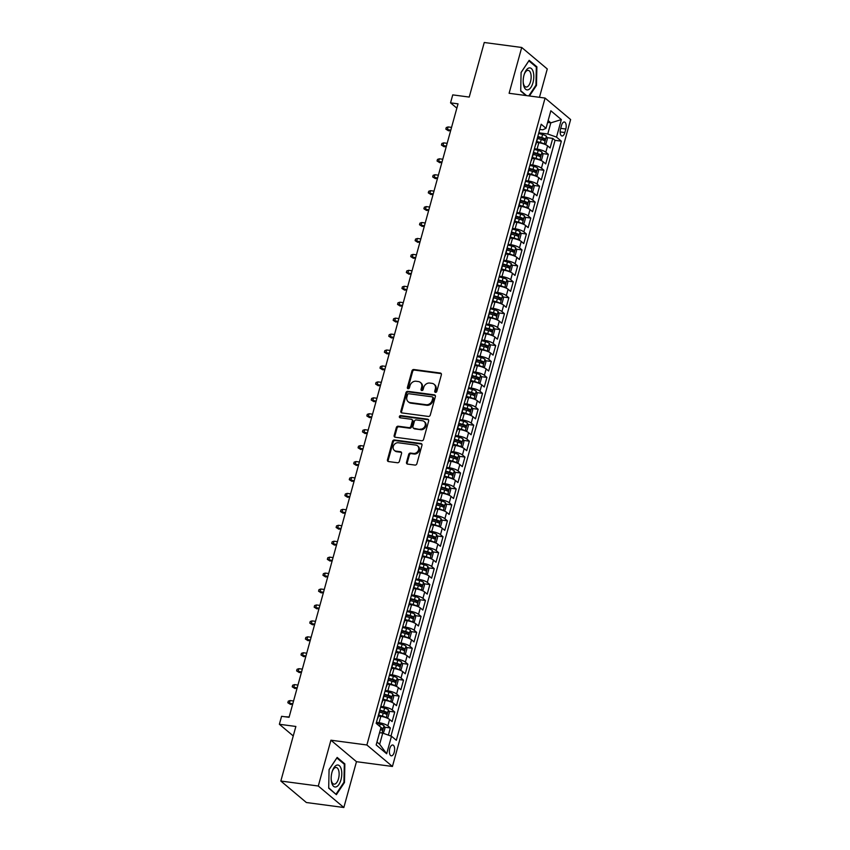 <?xml version="1.0" encoding="UTF-8"?>
<svg xmlns="http://www.w3.org/2000/svg" width="850" height="850" viewBox="0 0 850 850"><rect width="100%" height="100%" fill="white"/><g stroke="black" fill="none" stroke-linecap="round" stroke-linejoin="round"><path stroke-width="1.27" d="M435.466 392.371A1.169 0.999 -49.9 0 0 436.794 391.414L441.373 374.797A1.679 1.424 -49.9 0 0 440.332 373.033L413.854 369.516A1.679 1.424 -49.9 0 0 411.953 370.887L407.373 387.504A1.169 0.999 -49.9 0 0 409.434 387.781L410.029 385.634A5.366 4.558 -49.9 0 1 416.118 381.246L418.317 381.544A5.366 4.558 -49.9 0 1 420.389 382.447A5.366 4.558 -49.9 0 1 421.653 387.175L421.058 389.321A1.169 0.999 -49.9 0 0 423.119 389.598L423.704 387.451A5.366 4.558 -49.9 0 1 429.792 383.063L432.002 383.361A5.366 4.558 -49.9 0 1 434.074 384.264A5.366 4.558 -49.9 0 1 435.328 388.992L434.733 391.138A1.169 0.999 -49.9 0 0 435.466 392.371A1.169 0.999 -49.9 0 1 435.423 391.723L434.733 391.138M394.219 752.271A5.461 2.539 97.6 0 0 392.732 744.993A5.461 2.539 97.6 0 0 389.799 748.553A5.461 2.539 97.6 0 0 391.287 755.831A5.461 2.539 97.6 0 0 394.219 752.271M406.513 462.336A1.679 1.424 -49.9 0 0 407.554 464.089L414.981 465.078A1.679 1.424 -49.9 0 0 416.882 463.707L421.972 445.251A1.679 1.424 -49.9 0 0 420.931 443.498L394.442 439.981A1.679 1.424 -49.9 0 0 392.541 441.352L387.462 459.808A1.679 1.424 -49.9 0 0 388.503 461.561L397.471 462.751A1.679 1.424 -49.9 0 0 399.373 461.391L401.551 453.486A1.679 1.424 -49.9 0 0 400.509 451.733L396.058 451.138A4.484 3.804 -49.9 0 1 394.326 450.383A4.484 3.804 -49.9 0 1 393.688 445.421A4.484 3.804 -49.9 0 1 398.363 442.765L415.799 445.081A4.484 3.804 -49.9 0 1 417.531 445.836A4.484 3.804 -49.9 0 1 418.179 450.797A4.484 3.804 -49.9 0 1 413.493 453.454L410.592 453.071A1.679 1.424 -49.9 0 0 408.691 454.431L406.513 462.336L407.203 462.91A1.679 1.424 -49.9 0 0 407.309 464.036M539.463 97.314L547.273 68.956L521.719 47.472L484.256 42.5L469.221 97.07L452.742 94.881L450.543 102.85L458.033 103.849L289.064 717.304L281.573 716.306L279.374 724.274L293.25 735.941M318.293 786.016L343.846 807.5L356.469 761.685L330.916 740.201L318.293 786.016L280.829 781.044L295.864 726.463L279.374 724.274M330.916 740.201L366.881 744.982L545.073 98.058L570.626 119.552L392.434 766.466L366.881 744.982M521.719 47.472L509.108 93.287L545.073 98.058M428.379 416.436A1.679 1.424 -49.9 0 0 430.281 415.066L435.37 396.61A1.679 1.424 -49.9 0 0 434.329 394.857L407.841 391.34A1.679 1.424 -49.9 0 0 405.939 392.711L400.86 411.166A1.679 1.424 -49.9 0 0 401.901 412.919L428.379 416.436M428.666 420.931L423.587 439.386A1.679 1.424 -49.9 0 1 421.685 440.757L395.197 437.24A1.679 1.424 -49.9 0 1 394.156 435.487L396.334 427.582A1.679 1.424 -49.9 0 1 398.236 426.211L408.978 427.646A1.679 1.424 -49.9 0 0 410.879 426.275L412.324 421.037A1.679 1.424 -49.9 0 0 411.283 419.273L400.106 417.786A1.169 0.999 -49.9 0 1 400.701 415.597L427.624 419.178A1.679 1.424 -49.9 0 1 428.666 420.931M343.846 807.5L306.382 802.528L280.829 781.044M388.376 735.122L390.352 727.961L384.498 727.186M376.422 722.372L379.068 722.723A6.832 1.721 15.4 0 1 387.834 725.836L389.587 719.461L392.105 721.586L394.74 712.024L388.886 711.248M380.811 706.435L383.456 706.786A6.832 1.721 15.4 0 1 392.222 709.909L393.975 703.534L396.493 705.649L399.128 696.086L393.274 695.311M385.209 690.497L387.855 690.848A6.832 1.721 15.4 0 1 396.61 693.972L398.363 687.597L400.881 689.722L403.516 680.159L397.662 679.384M389.598 674.571L392.243 674.921A6.832 1.721 15.4 0 1 400.998 678.034L402.751 671.659L405.269 673.784L407.904 664.222L402.05 663.446M393.986 658.633L396.631 658.984A6.832 1.721 15.4 0 1 405.386 662.107L407.139 655.732L409.658 657.847L412.293 648.284L406.438 647.509M398.374 642.696L401.019 643.046A6.832 1.721 15.4 0 1 409.774 646.17L411.527 639.795L414.046 641.92L416.681 632.357L410.826 631.582M402.762 626.769L405.408 627.119A6.832 1.721 15.4 0 1 414.163 630.232L415.916 623.857L418.444 625.982L421.069 616.42L415.214 615.644M407.15 610.831L409.796 611.182A6.832 1.721 15.4 0 1 418.551 614.306L420.304 607.931L422.832 610.045L425.457 600.482L419.603 599.707M411.538 594.894L414.184 595.244A6.832 1.721 15.4 0 1 422.939 598.368L424.692 591.993L427.221 594.118L429.856 584.556L423.991 583.78M415.926 578.967L418.572 579.317A6.832 1.721 15.4 0 1 427.327 582.431L429.091 576.056L431.609 578.181L434.244 568.618L428.379 567.843M420.314 563.029L422.96 563.38A6.832 1.721 15.4 0 1 431.715 566.504L433.479 560.129L435.997 562.243L438.632 552.681L432.767 551.905M424.703 547.092L427.348 547.442A6.832 1.721 15.4 0 1 436.103 550.566L437.867 544.191L440.385 546.316L443.02 536.754L437.155 535.978M429.091 531.165L431.736 531.516A6.832 1.721 15.4 0 1 440.502 534.629L442.255 528.254L444.773 530.379L447.408 520.816L441.554 520.041M433.479 515.227L436.124 515.578A6.832 1.721 15.4 0 1 444.89 518.702L446.643 512.327L449.161 514.441L451.796 504.879L445.942 504.103M437.867 499.29L440.513 499.641A6.832 1.721 15.4 0 1 449.278 502.764L451.031 496.389L453.549 498.514L456.184 488.952L450.33 488.176M442.266 483.363L444.911 483.714A6.832 1.721 15.4 0 1 453.666 486.827L455.419 480.452L457.938 482.577L460.572 473.014L454.718 472.239M446.654 467.426L449.299 467.776A6.832 1.721 15.4 0 1 458.054 470.9L459.808 464.525L462.326 466.639L464.961 457.077L459.106 456.301M451.042 451.488L453.688 451.839A6.832 1.721 15.4 0 1 462.442 454.962L464.196 448.587L466.714 450.712L469.349 441.15L463.494 440.374M455.43 435.561L458.076 435.912A6.832 1.721 15.4 0 1 466.831 439.025L468.584 432.65L471.102 434.775L473.737 425.212L467.882 424.437M459.818 419.624L462.464 419.974A6.832 1.721 15.4 0 1 471.219 423.098L472.972 416.723L475.501 418.837L478.125 409.275L472.271 408.499M464.206 403.686L466.852 404.037A6.832 1.721 15.4 0 1 475.607 407.161L477.36 400.786L479.889 402.911L482.513 393.348L476.659 392.572M468.594 387.759L471.24 388.11A6.832 1.721 15.4 0 1 479.995 391.223L481.748 384.848L484.277 386.973L486.912 377.411L481.047 376.635M472.983 371.822L475.628 372.172A6.832 1.721 15.4 0 1 484.383 375.296L486.147 368.921L488.665 371.036L491.3 361.473L485.435 360.697M477.371 355.884L480.016 356.235A6.832 1.721 15.4 0 1 488.771 359.359L490.535 352.984L493.053 355.109L495.688 345.546L489.823 344.771M481.759 339.957L484.404 340.308A6.832 1.721 15.4 0 1 493.159 343.421L494.923 337.046L497.441 339.171L500.076 329.609L494.211 328.833M486.147 324.02L488.793 324.371A6.832 1.721 15.4 0 1 497.558 327.494L499.311 321.119L501.829 323.234L504.464 313.671L498.61 312.896M490.535 308.082L493.181 308.433A6.832 1.721 15.4 0 1 501.946 311.557L503.699 305.182L506.217 307.307L508.853 297.744L502.998 296.969M494.923 292.156L497.569 292.506A6.832 1.721 15.4 0 1 506.334 295.619L508.087 289.244L510.606 291.369L513.241 281.807L507.386 281.031M499.322 276.218L501.967 276.569A6.832 1.721 15.4 0 1 510.723 279.692L512.476 273.317L514.994 275.432L517.629 265.869L511.774 265.094M503.71 260.281L506.356 260.631A6.832 1.721 15.4 0 1 515.111 263.755L516.864 257.38L519.382 259.505L522.017 249.942L516.163 249.167M508.098 244.354L510.744 244.704A6.832 1.721 15.4 0 1 519.499 247.817L521.252 241.442L523.77 243.567L526.405 234.005L520.551 233.229M512.486 228.416L515.132 228.767A6.832 1.721 15.4 0 1 523.887 231.891L525.64 225.516L528.158 227.63L530.793 218.067L524.939 217.292M516.874 212.479L519.52 212.829A6.832 1.721 15.4 0 1 528.275 215.953L530.028 209.578L532.557 211.703L535.181 202.141L529.327 201.365M521.263 196.552L523.908 196.903A6.832 1.721 15.4 0 1 532.663 200.016L534.416 193.641L536.945 195.766L539.569 186.203L533.715 185.428M525.651 180.614L528.296 180.965A6.832 1.721 15.4 0 1 537.051 184.089L538.804 177.714L541.333 179.828L543.968 170.266L538.103 169.49M530.039 164.677L532.684 165.028A6.832 1.721 15.4 0 1 541.439 168.151L543.203 161.776L545.721 163.901L548.356 154.339L545.827 152.214A6.832 1.721 -164.6 0 0 537.072 149.101L534.427 148.75M542.491 153.563L548.356 154.339M389.587 719.461A6.832 1.721 -164.6 0 0 380.832 716.348L378.473 716.029M393.975 703.534A6.832 1.721 -164.6 0 0 385.22 700.411L382.861 700.102M398.363 687.597A6.832 1.721 -164.6 0 0 389.608 684.484L387.249 684.165M402.751 671.659A6.832 1.721 -164.6 0 0 393.996 668.546L391.638 668.227M407.139 655.732A6.832 1.721 -164.6 0 0 398.384 652.609L396.026 652.301M411.527 639.795A6.832 1.721 -164.6 0 0 402.772 636.682L400.414 636.363M415.916 623.857A6.832 1.721 -164.6 0 0 407.161 620.744L404.802 620.426M420.304 607.931A6.832 1.721 -164.6 0 0 411.549 604.807L409.19 604.499M424.692 591.993A6.832 1.721 -164.6 0 0 415.937 588.88L413.578 588.561M429.091 576.056A6.832 1.721 -164.6 0 0 420.325 572.942L417.977 572.624M433.479 560.129A6.832 1.721 -164.6 0 0 424.713 557.005L422.365 556.697M437.867 544.191A6.832 1.721 -164.6 0 0 429.101 541.078L426.753 540.759M442.255 528.254A6.832 1.721 -164.6 0 0 433.5 525.141L431.141 524.822M446.643 512.327A6.832 1.721 -164.6 0 0 437.888 509.203L435.529 508.895M451.031 496.389A6.832 1.721 -164.6 0 0 442.276 493.276L439.918 492.957M455.419 480.452A6.832 1.721 -164.6 0 0 446.664 477.339L444.306 477.02M459.808 464.525A6.832 1.721 -164.6 0 0 451.053 461.401L448.694 461.093M464.196 448.587A6.832 1.721 -164.6 0 0 455.441 445.474L453.082 445.156M468.584 432.65A6.832 1.721 -164.6 0 0 459.829 429.537L457.47 429.218M472.972 416.723A6.832 1.721 -164.6 0 0 464.217 413.599L461.858 413.291M477.36 400.786A6.832 1.721 -164.6 0 0 468.605 397.672L466.246 397.354M481.748 384.848A6.832 1.721 -164.6 0 0 472.993 381.735L470.634 381.416M486.147 368.921A6.832 1.721 -164.6 0 0 477.381 365.797L475.033 365.489M490.535 352.984A6.832 1.721 -164.6 0 0 481.769 349.871L479.421 349.552M494.923 337.046A6.832 1.721 -164.6 0 0 486.158 333.933L483.809 333.614M499.311 321.119A6.832 1.721 -164.6 0 0 490.556 317.996L488.197 317.688M503.699 305.182A6.832 1.721 -164.6 0 0 494.944 302.069L492.586 301.75M508.087 289.244A6.832 1.721 -164.6 0 0 499.332 286.131L496.974 285.812M512.476 273.317A6.832 1.721 -164.6 0 0 503.721 270.194L501.362 269.886M516.864 257.38A6.832 1.721 -164.6 0 0 508.109 254.267L505.75 253.948M521.252 241.442A6.832 1.721 -164.6 0 0 512.497 238.329L510.138 238.011M525.64 225.516A6.832 1.721 -164.6 0 0 516.885 222.392L514.526 222.084M530.028 209.578A6.832 1.721 -164.6 0 0 521.273 206.465L518.914 206.146M534.416 193.641A6.832 1.721 -164.6 0 0 525.661 190.528L523.303 190.209M538.804 177.714A6.832 1.721 -164.6 0 0 530.049 174.59L527.691 174.282M543.203 161.776A6.832 1.721 -164.6 0 0 534.438 158.663L532.089 158.344M561.521 125.428L560.554 128.934A5.291 2.465 97.6 0 0 561.999 135.989A5.291 2.465 97.6 0 0 564.836 132.536L565.803 129.03A5.291 2.465 97.6 0 0 564.357 121.986A5.291 2.465 97.6 0 0 561.521 125.428M376.975 742.008L379.663 744.271L382.734 733.114L391.489 736.238L396.323 740.297L561.351 141.185L556.516 137.116L547.761 134.002L538.815 132.812M391.489 736.238L386.665 753.759L376.168 744.94L380.991 727.409L376.157 723.339L541.184 124.228L546.019 128.297L550.843 110.766L561.34 119.595L556.516 137.116M390.968 736.047L555.05 140.346L552.744 138.401L550.109 147.964L547.591 145.839A6.832 1.721 -164.6 0 0 538.826 142.726L536.477 142.407M535.511 144.808A6.832 1.721 -164.6 0 0 535.925 144.404A6.832 1.721 -164.6 0 0 535.776 143.852M535.925 144.404L537.678 138.04A6.832 1.721 -164.6 0 0 537.529 137.477M541.439 168.151L543.968 170.266M537.051 184.089L539.569 186.203M532.663 200.016L535.181 202.141M528.275 215.953L530.793 218.067M523.887 231.891L526.405 234.005M519.499 247.817L522.017 249.942M515.111 263.755L517.629 265.869M510.723 279.692L513.241 281.807M506.334 295.619L508.853 297.744M501.946 311.557L504.464 313.671M497.558 327.494L500.076 329.609M493.159 343.421L495.688 345.546M488.771 359.359L491.3 361.473M484.383 375.296L486.912 377.411M479.995 391.223L482.513 393.348M475.607 407.161L478.125 409.275M471.219 423.098L473.737 425.212M466.831 439.025L469.349 441.15M462.442 454.962L464.961 457.077M458.054 470.9L460.572 473.014M453.666 486.827L456.184 488.952M449.278 502.764L451.796 504.879M444.89 518.702L447.408 520.816M440.502 534.629L443.02 536.754M436.103 550.566L438.632 552.681M431.715 566.504L434.244 568.618M427.327 582.431L429.856 584.556M422.939 598.368L425.457 600.482M418.551 614.306L421.069 616.42M414.163 630.232L416.681 632.357M409.774 646.17L412.293 648.284M405.386 662.107L407.904 664.222M400.998 678.034L403.516 680.159M396.61 693.972L399.128 696.086M392.222 709.909L394.74 712.024M387.834 725.836L390.352 727.961M382.734 733.114L379.536 732.689M547.761 134.002L550.832 122.846L548.144 120.583M547.634 122.421L550.832 122.846L561.34 119.595M539.75 129.412L542.789 129.816L546.019 128.297M356.469 761.685L392.434 766.466M450.543 102.85L456.854 108.152M546.879 137.626L552.744 138.401M555.05 140.346L561.351 141.185M531.388 159.789A6.832 1.721 15.4 0 1 531.537 160.342L533.29 153.967A6.832 1.721 -164.6 0 0 533.141 153.414M527 175.727A6.832 1.721 15.4 0 1 527.149 176.279L528.902 169.904A6.832 1.721 -164.6 0 0 528.753 169.352M522.612 191.654A6.832 1.721 15.4 0 1 522.761 192.206L524.514 185.842A6.832 1.721 -164.6 0 0 524.365 185.279M518.224 207.591A6.832 1.721 15.4 0 1 518.372 208.144L520.126 201.769A6.832 1.721 -164.6 0 0 519.977 201.216M513.836 223.529A6.832 1.721 15.4 0 1 513.984 224.081L515.737 217.706A6.832 1.721 -164.6 0 0 515.589 217.154M509.447 239.456A6.832 1.721 15.4 0 1 509.586 240.008L511.349 233.644A6.832 1.721 -164.6 0 0 511.201 233.081M505.049 255.393A6.832 1.721 15.4 0 1 505.197 255.946L506.961 249.571A6.832 1.721 -164.6 0 0 506.812 249.018M500.661 271.331A6.832 1.721 15.4 0 1 500.809 271.883L502.573 265.508A6.832 1.721 -164.6 0 0 502.424 264.956M496.272 287.257A6.832 1.721 15.4 0 1 496.421 287.81L498.174 281.446A6.832 1.721 -164.6 0 0 498.036 280.882M491.884 303.195A6.832 1.721 15.4 0 1 492.033 303.748L493.786 297.373A6.832 1.721 -164.6 0 0 493.638 296.82M487.496 319.132A6.832 1.721 15.4 0 1 487.645 319.685L489.398 313.31A6.832 1.721 -164.6 0 0 489.249 312.757M483.108 335.059A6.832 1.721 15.4 0 1 483.257 335.612L485.01 329.248A6.832 1.721 -164.6 0 0 484.861 328.684M478.72 350.997A6.832 1.721 15.4 0 1 478.869 351.549L480.622 345.174A6.832 1.721 -164.6 0 0 480.473 344.622M474.332 366.934A6.832 1.721 15.4 0 1 474.481 367.487L476.234 361.112A6.832 1.721 -164.6 0 0 476.085 360.559M469.944 382.861A6.832 1.721 15.4 0 1 470.092 383.414L471.846 377.049A6.832 1.721 -164.6 0 0 471.697 376.486M465.556 398.799A6.832 1.721 15.4 0 1 465.704 399.351L467.457 392.976A6.832 1.721 -164.6 0 0 467.309 392.424M461.168 414.736A6.832 1.721 15.4 0 1 461.316 415.289L463.069 408.914A6.832 1.721 -164.6 0 0 462.921 408.361M456.779 430.663A6.832 1.721 15.4 0 1 456.928 431.216L458.681 424.851A6.832 1.721 -164.6 0 0 458.533 424.288M452.391 446.601A6.832 1.721 15.4 0 1 452.529 447.153L454.293 440.778A6.832 1.721 -164.6 0 0 454.144 440.226M447.993 462.538A6.832 1.721 15.4 0 1 448.141 463.091L449.905 456.716A6.832 1.721 -164.6 0 0 449.756 456.163M443.604 478.465A6.832 1.721 15.4 0 1 443.753 479.017L445.517 472.653A6.832 1.721 -164.6 0 0 445.368 472.09M439.216 494.402A6.832 1.721 15.4 0 1 439.365 494.955L441.118 488.58A6.832 1.721 -164.6 0 0 440.98 488.027M434.828 510.34A6.832 1.721 15.4 0 1 434.977 510.892L436.73 504.517A6.832 1.721 -164.6 0 0 436.581 503.965M430.44 526.267A6.832 1.721 15.4 0 1 430.589 526.819L432.342 520.455A6.832 1.721 -164.6 0 0 432.193 519.892M426.052 542.204A6.832 1.721 15.4 0 1 426.201 542.757L427.954 536.382A6.832 1.721 -164.6 0 0 427.805 535.829M421.664 558.142A6.832 1.721 15.4 0 1 421.812 558.694L423.566 552.319A6.832 1.721 -164.6 0 0 423.417 551.767M417.276 574.069A6.832 1.721 15.4 0 1 417.424 574.621L419.178 568.257A6.832 1.721 -164.6 0 0 419.029 567.694M412.888 590.006A6.832 1.721 15.4 0 1 413.036 590.559L414.789 584.184A6.832 1.721 -164.6 0 0 414.641 583.631M408.499 605.944A6.832 1.721 15.4 0 1 408.648 606.496L410.401 600.121A6.832 1.721 -164.6 0 0 410.252 599.569M404.111 621.871A6.832 1.721 15.4 0 1 404.26 622.423L406.013 616.059A6.832 1.721 -164.6 0 0 405.864 615.496M399.723 637.808A6.832 1.721 15.4 0 1 399.872 638.361L401.625 631.986A6.832 1.721 -164.6 0 0 401.476 631.433M395.335 653.746A6.832 1.721 15.4 0 1 395.473 654.298L397.237 647.923A6.832 1.721 -164.6 0 0 397.088 647.371M390.936 669.673A6.832 1.721 15.4 0 1 391.085 670.225L392.849 663.861A6.832 1.721 -164.6 0 0 392.7 663.298M386.548 685.61A6.832 1.721 15.4 0 1 386.697 686.162L388.461 679.787A6.832 1.721 -164.6 0 0 388.312 679.235M382.16 701.548A6.832 1.721 15.4 0 1 382.309 702.1L384.062 695.725A6.832 1.721 -164.6 0 0 383.924 695.173M377.772 717.474A6.832 1.721 15.4 0 1 377.921 718.027L379.674 711.662A6.832 1.721 -164.6 0 0 379.525 711.099M386.665 753.759L379.663 744.271M529.444 95.986L536.488 85.404L536.881 66.789L529.178 60.318L521.092 72.463L520.71 91.078L526.012 95.529M336.388 794.654L344.473 782.51L344.856 763.906L337.163 757.435L329.078 769.569L328.695 788.184L336.388 794.654M535.744 66.64L536.881 66.789M535.851 85.319L536.488 85.404M343.729 763.757L344.856 763.906M343.836 782.425L344.473 782.51M435.423 391.723L436.018 389.566A5.366 4.558 -49.9 0 0 434.764 384.837L434.074 384.264M420.389 382.447L421.079 383.021A5.366 4.558 -49.9 0 1 422.344 387.749L421.749 389.906A1.169 0.999 -49.9 0 0 421.759 390.554M441.267 373.671A1.679 1.424 -49.9 0 0 441.022 373.618L414.545 370.101A1.679 1.424 -49.9 0 0 412.643 371.471L408.064 388.089A1.169 0.999 -49.9 0 0 408.074 388.737M435.264 395.494A1.679 1.424 -49.9 0 0 435.019 395.431L408.531 391.914A1.679 1.424 -49.9 0 0 406.629 393.284L401.551 411.74A1.679 1.424 -49.9 0 0 401.657 412.866M432.831 398.066A1.169 0.999 -49.9 0 0 432.108 396.833L408.861 393.741A1.169 0.999 -49.9 0 0 407.533 394.697L406.906 396.971A5.366 4.558 -49.9 0 0 408.159 401.699A5.366 4.558 -49.9 0 0 410.231 402.603L426.116 404.706A5.366 4.558 -49.9 0 0 432.204 400.329L432.831 398.066L433.521 398.639A1.169 0.999 -49.9 0 0 433.245 397.609L432.554 397.024M408.159 401.699L408.85 402.284A5.366 4.558 -49.9 0 0 410.922 403.176L410.231 402.603M433.521 398.639L432.894 400.913A5.366 4.558 -49.9 0 1 426.806 405.291L410.922 403.176M411.931 419.56L412.622 420.134A1.679 1.424 -49.9 0 1 413.015 421.611L411.57 426.849A1.679 1.424 -49.9 0 1 409.668 428.219L398.926 426.796A1.679 1.424 -49.9 0 0 397.024 428.166L394.846 436.061A1.679 1.424 -49.9 0 0 394.953 437.187M428.559 419.815A1.679 1.424 -49.9 0 0 428.315 419.751L401.391 416.181A1.169 0.999 -49.9 0 0 400.074 417.786M420.123 429.123A4.484 3.804 -49.9 0 0 424.809 426.466A4.484 3.804 -49.9 0 0 424.161 421.504A4.484 3.804 -49.9 0 0 422.429 420.75L416.288 419.942A1.679 1.424 -49.9 0 0 414.386 421.303L412.941 426.551A1.679 1.424 -49.9 0 0 413.982 428.304L420.814 429.707A4.484 3.804 -49.9 0 0 425.499 427.051A4.484 3.804 -49.9 0 0 424.851 422.089L424.161 421.504M413.334 428.028L414.024 428.602A1.679 1.424 -49.9 0 0 414.672 428.889L413.982 428.304M420.814 429.707L414.672 428.889M417.531 445.836L418.221 446.42A4.484 3.804 -49.9 0 1 418.869 451.382A4.484 3.804 -49.9 0 1 414.184 454.027L411.283 453.645A1.679 1.424 -49.9 0 0 409.381 455.016L407.203 462.91M394.326 450.383L395.016 450.967A4.484 3.804 -49.9 0 0 396.748 451.722L396.058 451.138M401.455 452.37A1.679 1.424 -49.9 0 0 401.2 452.306L396.748 451.722M421.866 444.136A1.679 1.424 -49.9 0 0 421.621 444.072L395.133 440.555A1.679 1.424 -49.9 0 0 393.231 441.926L388.152 460.381A1.679 1.424 -49.9 0 0 388.259 461.507M544.266 144.107L546.008 143.692L547.326 138.911L546.38 136.159A4.526 1.137 -164.6 0 0 542.597 134.523L538.634 133.471M544.074 144.043A4.526 1.137 -164.6 0 0 540.398 142.492L536.722 141.514M539.474 142.821L536.573 142.046M537.551 138.486L541.237 139.464A4.526 1.137 15.4 0 1 544.319 140.643L544.85 138.731A4.526 1.137 -164.6 0 0 541.758 137.551L537.806 136.499M537.657 137.041L541.684 138.104A2.306 0.584 15.4 0 1 542.693 138.444L543.235 139.708M448.577 130.836L445.836 129.136L446.271 127.543L448.12 126.926L447.334 129.795L450.532 131.102M445.836 129.136L450.766 130.252M448.12 126.926L451.552 127.383M532.982 82.662A11.103 5.164 97.6 0 0 531.654 68.829A11.103 5.164 97.6 0 0 524.45 73.695A11.103 5.164 97.6 0 0 524.004 75.119A11.103 5.164 97.6 0 0 523.239 82.854A11.103 5.164 97.6 0 0 527.393 89.919A11.103 5.164 97.6 0 0 532.982 82.662M523.196 82.238A8.404 3.91 97.6 0 0 526.023 87.04A8.404 3.91 97.6 0 0 530.528 81.568A8.404 3.91 97.6 0 0 528.233 70.38A8.404 3.91 97.6 0 0 524.248 74.279M521.092 72.537L528.87 60.86L536.329 67.129L535.946 85.159L528.796 95.901M526.543 95.604L520.721 90.706M341.19 768.921A11.103 5.164 97.6 0 0 332.435 770.812A11.103 5.164 97.6 0 0 331.224 779.96A11.103 5.164 97.6 0 0 331.766 783.084A11.103 5.164 97.6 0 0 338.938 784.454A11.103 5.164 97.6 0 0 341.19 768.921M331.181 779.344A8.404 3.91 97.6 0 0 331.543 781.182A8.404 3.91 97.6 0 0 334.007 784.157A8.404 3.91 97.6 0 0 338.236 779.577A8.404 3.91 97.6 0 0 338.683 770.461A8.404 3.91 97.6 0 0 336.217 767.497A8.404 3.91 97.6 0 0 332.233 771.396M335.569 793.964L328.706 787.812M329.078 769.643L336.855 757.966L344.314 764.235L343.931 782.276L336.101 794.038M539.878 160.044L541.62 159.63L542.938 154.849L541.992 152.097A4.526 1.137 -164.6 0 0 538.209 150.461L534.246 149.409M539.686 159.97A4.526 1.137 -164.6 0 0 536.01 158.419L532.334 157.441M535.086 158.759L532.185 157.983M533.163 154.413L536.839 155.401A4.526 1.137 15.4 0 1 539.931 156.57L540.451 154.657A4.526 1.137 -164.6 0 0 537.37 153.489L533.418 152.437M533.269 152.968L537.296 154.041A2.306 0.584 15.4 0 1 538.294 154.371L538.847 155.646M444.189 146.774L441.447 145.063L441.883 143.469L443.732 142.864L442.946 145.732L446.144 147.029M441.447 145.063L446.377 146.189M443.732 142.864L447.164 143.321M535.489 175.982L537.232 175.567L538.549 170.786L537.604 168.024A4.526 1.137 -164.6 0 0 533.811 166.387L529.858 165.336M535.298 175.907A4.526 1.137 -164.6 0 0 531.622 174.356L527.946 173.379M530.697 174.686L527.797 173.921M528.774 170.351L532.451 171.328A4.526 1.137 15.4 0 1 535.543 172.508L536.063 170.595A4.526 1.137 -164.6 0 0 532.982 169.416L529.029 168.364M528.881 168.906L532.908 169.979A2.306 0.584 15.4 0 1 533.906 170.308L534.448 171.583M439.801 162.711L437.059 161.001L437.495 159.407L439.344 158.791L438.558 161.659L441.756 162.966M437.059 161.001L441.989 162.116M439.344 158.791L442.776 159.248M533.237 184.025L531.069 191.898L532.844 191.494L534.161 186.713L533.216 183.961A4.526 1.137 -164.6 0 0 529.423 182.325L525.47 181.273M530.91 191.845A4.526 1.137 -164.6 0 0 527.234 190.294L523.558 189.316M526.299 190.623L523.409 189.847M524.386 186.288L528.062 187.266A4.526 1.137 15.4 0 1 531.154 188.445L531.675 186.532A4.526 1.137 -164.6 0 0 528.594 185.353L524.641 184.301M524.492 184.843L528.519 185.906A2.306 0.584 15.4 0 1 529.518 186.246L530.06 187.51M435.413 178.638L432.671 176.938L433.107 175.344L434.956 174.728L434.169 177.597L437.357 178.904M432.671 176.938L437.591 178.054M434.956 174.728L438.388 175.185M528.849 199.962L526.681 207.836L528.456 207.432L529.773 202.651L528.827 199.899A4.526 1.137 -164.6 0 0 525.034 198.262L521.082 197.211M526.522 207.772A4.526 1.137 -164.6 0 0 522.846 206.221L519.169 205.243M521.911 206.561L519.021 205.785M519.998 202.215L523.674 203.203A4.526 1.137 15.4 0 1 526.766 204.372L527.287 202.459A4.526 1.137 -164.6 0 0 524.206 201.291L520.242 200.239M520.094 200.77L524.131 201.843A2.306 0.584 15.4 0 1 525.13 202.173L525.672 203.447M431.024 194.576L428.283 192.865L428.719 191.271L430.567 190.666L429.781 193.534L432.969 194.831M428.283 192.865L433.203 193.991M430.567 190.666L433.999 191.123M522.314 223.784L524.067 223.369L525.385 218.588L524.439 215.826A4.526 1.137 -164.6 0 0 520.646 214.189L516.694 213.137M522.134 223.709A4.526 1.137 -164.6 0 0 518.457 222.158L514.781 221.181M517.523 222.488L514.633 221.722M515.61 218.153L519.286 219.13A4.526 1.137 15.4 0 1 522.378 220.309L522.899 218.397A4.526 1.137 -164.6 0 0 519.817 217.218L515.854 216.166M515.706 216.708L519.743 217.781A2.306 0.584 15.4 0 1 520.742 218.11L521.284 219.385M426.636 210.513L423.895 208.803L424.331 207.209L426.179 206.593L425.393 209.461L428.581 210.768M423.895 208.803L428.814 209.918M426.179 206.593L429.611 207.049M520.072 231.827L517.905 239.7L519.679 239.296L520.986 234.515L520.051 231.763A4.526 1.137 -164.6 0 0 516.258 230.127L512.306 229.075M517.746 239.647A4.526 1.137 -164.6 0 0 514.069 238.096L510.393 237.118M513.134 238.425L510.244 237.649M511.222 234.09L514.898 235.067A4.526 1.137 15.4 0 1 517.979 236.247L518.511 234.334A4.526 1.137 -164.6 0 0 515.429 233.155L511.466 232.103M511.317 232.645L515.355 233.708A2.306 0.584 15.4 0 1 516.354 234.048L516.896 235.312M422.248 226.44L419.507 224.74L419.942 223.146L421.791 222.53L421.005 225.399L424.192 226.706M419.507 224.74L424.426 225.856M421.791 222.53L425.223 222.987M513.538 255.648L515.281 255.234L516.598 250.452L515.663 247.701A4.526 1.137 -164.6 0 0 511.87 246.064L507.918 245.012M513.347 255.574A4.526 1.137 -164.6 0 0 509.681 254.023L505.994 253.045M508.746 254.363L505.846 253.587M506.834 250.017L510.51 251.005A4.526 1.137 15.4 0 1 513.591 252.174L514.122 250.261A4.526 1.137 -164.6 0 0 511.041 249.093L507.078 248.041M506.929 248.572L510.967 249.645A2.306 0.584 15.4 0 1 511.966 249.974L512.508 251.249M417.849 242.377L415.119 240.667L415.554 239.073L417.403 238.468L416.606 241.336L419.804 242.633M415.119 240.667L420.038 241.793M417.403 238.468L420.835 238.924M511.296 263.702L509.129 271.575L510.892 271.171L512.21 266.39L511.275 263.627A4.526 1.137 -164.6 0 0 507.482 261.991L503.529 260.939M508.959 271.511A4.526 1.137 -164.6 0 0 505.283 269.96L501.606 268.983M504.358 270.289L501.457 269.524M502.446 265.954L506.122 266.932A4.526 1.137 15.4 0 1 509.203 268.111L509.734 266.199A4.526 1.137 -164.6 0 0 506.653 265.019L502.69 263.967M502.541 264.509L506.579 265.582A2.306 0.584 15.4 0 1 507.578 265.912L508.119 267.187M413.461 258.315L410.731 256.604L411.166 255.011L413.015 254.394L412.218 257.263L415.416 258.57M410.731 256.604L415.65 257.72M413.015 254.394L416.436 254.851M506.908 279.629L504.741 287.502L506.504 287.098L507.822 282.317L506.876 279.565A4.526 1.137 -164.6 0 0 503.094 277.929L499.141 276.877M504.571 287.449A4.526 1.137 -164.6 0 0 500.894 285.897L497.218 284.92M499.97 286.227L497.069 285.451M498.058 281.892L501.734 282.869A4.526 1.137 15.4 0 1 504.815 284.049L505.346 282.136A4.526 1.137 -164.6 0 0 502.254 280.957L498.302 279.905M498.153 280.447L502.191 281.509A2.306 0.584 15.4 0 1 503.189 281.849L503.731 283.114M409.073 274.242L406.332 272.542L406.778 270.948L408.627 270.332L407.83 273.201L411.028 274.507M406.332 272.542L411.262 273.658M408.627 270.332L412.048 270.789M500.374 303.45L502.116 303.036L503.434 298.254L502.488 295.502A4.526 1.137 -164.6 0 0 498.706 293.866L494.743 292.814M500.183 303.376A4.526 1.137 -164.6 0 0 496.506 301.824L492.83 300.847M495.582 302.164L492.681 301.389M493.669 297.819L497.346 298.807A4.526 1.137 15.4 0 1 500.427 299.976L500.958 298.063A4.526 1.137 -164.6 0 0 497.866 296.894L493.914 295.842M493.765 296.374L497.803 297.447A2.306 0.584 15.4 0 1 498.801 297.776L499.343 299.051M404.685 290.179L401.944 288.469L402.39 286.875L404.239 286.269L403.442 289.138L406.64 290.434M401.944 288.469L406.874 289.595M404.239 286.269L407.66 286.726M498.132 311.504L495.964 319.377L497.728 318.973L499.046 314.192L498.1 311.429A4.526 1.137 -164.6 0 0 494.317 309.793L490.354 308.741M495.794 319.313A4.526 1.137 -164.6 0 0 492.118 317.762L488.442 316.784M491.194 318.091L488.293 317.326M489.281 313.756L492.957 314.734A4.526 1.137 15.4 0 1 496.039 315.913L496.57 314.001A4.526 1.137 -164.6 0 0 493.478 312.821L489.526 311.769M489.377 312.311L493.404 313.384A2.306 0.584 15.4 0 1 494.413 313.714L494.955 314.989M400.297 306.117L397.556 304.406L398.002 302.812L399.84 302.196L399.054 305.065L402.252 306.372M397.556 304.406L402.486 305.522M399.84 302.196L403.272 302.653M491.598 335.314L493.34 334.9L494.658 330.119L493.712 327.367A4.526 1.137 -164.6 0 0 489.929 325.731L485.966 324.679M491.406 335.251A4.526 1.137 -164.6 0 0 487.73 333.699L484.054 332.722M486.806 334.029L483.905 333.253M484.893 329.694L488.569 330.671A4.526 1.137 15.4 0 1 491.651 331.851L492.182 329.938A4.526 1.137 -164.6 0 0 489.09 328.759L485.138 327.707M484.989 328.249L489.016 329.311A2.306 0.584 15.4 0 1 490.025 329.651L490.567 330.916M395.909 322.044L393.168 320.344L393.614 318.75L395.452 318.134L394.666 321.002L397.864 322.309M393.168 320.344L398.098 321.459M395.452 318.134L398.884 318.591M487.209 351.252L488.952 350.837L490.269 346.056L489.324 343.304A4.526 1.137 -164.6 0 0 485.541 341.668L481.578 340.616M487.018 351.178A4.526 1.137 -164.6 0 0 483.342 349.626L479.666 348.649M482.418 349.966L479.517 349.191M480.494 345.621L484.181 346.609A4.526 1.137 15.4 0 1 487.263 347.777L487.794 345.865A4.526 1.137 -164.6 0 0 484.702 344.696L480.749 343.644M480.601 344.176L484.627 345.249A2.306 0.584 15.4 0 1 485.637 345.578L486.179 346.853M391.521 337.981L388.779 336.271L389.215 334.677L391.064 334.071L390.277 336.94L393.476 338.236M388.779 336.271L393.709 337.397M391.064 334.071L394.496 334.528M484.957 359.306L482.789 367.179L484.564 366.775L485.881 361.994L484.936 359.231A4.526 1.137 -164.6 0 0 481.153 357.595L477.19 356.543M482.63 367.115A4.526 1.137 -164.6 0 0 478.954 365.564L475.277 364.586M478.029 365.893L475.129 365.128M476.106 361.558L479.783 362.536A4.526 1.137 15.4 0 1 482.874 363.715L483.395 361.803A4.526 1.137 -164.6 0 0 480.314 360.623L476.361 359.571M476.212 360.113L480.239 361.186A2.306 0.584 15.4 0 1 481.238 361.516L481.791 362.791M387.132 353.919L384.391 352.208L384.827 350.614L386.676 349.998L385.889 352.867L389.087 354.174M384.391 352.208L389.321 353.324M386.676 349.998L390.108 350.455M478.433 383.116L480.176 382.702L481.493 377.921L480.547 375.169A4.526 1.137 -164.6 0 0 476.754 373.533L472.802 372.481M478.242 383.053A4.526 1.137 -164.6 0 0 474.566 381.501L470.889 380.524M473.641 381.831L470.741 381.055M471.718 377.496L475.394 378.473A4.526 1.137 15.4 0 1 478.486 379.652L479.007 377.74A4.526 1.137 -164.6 0 0 475.926 376.561L471.973 375.509M471.824 376.051L475.851 377.113A2.306 0.584 15.4 0 1 476.85 377.453L477.392 378.717M382.744 369.846L380.003 368.146L380.439 366.552L382.288 365.936L381.501 368.804L384.699 370.111M380.003 368.146L384.933 369.261M382.288 365.936L385.719 366.392M474.034 399.054L475.788 398.639L477.105 393.858L476.159 391.106A4.526 1.137 -164.6 0 0 472.366 389.47L468.414 388.418M473.854 398.979A4.526 1.137 -164.6 0 0 470.178 397.428L466.501 396.451M469.243 397.768L466.353 396.993M467.33 393.422L471.006 394.411A4.526 1.137 15.4 0 1 474.098 395.579L474.619 393.667A4.526 1.137 -164.6 0 0 471.538 392.498L467.585 391.446M467.436 391.978L471.463 393.051A2.306 0.584 15.4 0 1 472.462 393.38L473.004 394.655M378.356 385.783L375.615 384.072L376.051 382.479L377.899 381.873L377.113 384.742L380.301 386.038M375.615 384.072L380.534 385.199M377.899 381.873L381.331 382.33M471.793 407.108L469.625 414.981L471.399 414.577L472.717 409.796L471.771 407.033A4.526 1.137 -164.6 0 0 467.978 405.397L464.026 404.345M469.466 414.917A4.526 1.137 -164.6 0 0 465.789 413.366L462.113 412.388M464.854 413.695L461.964 412.93M462.942 409.36L466.618 410.337A4.526 1.137 15.4 0 1 469.71 411.517L470.231 409.604A4.526 1.137 -164.6 0 0 467.149 408.425L463.186 407.373M463.038 407.915L467.075 408.988A2.306 0.584 15.4 0 1 468.074 409.317L468.616 410.592M373.968 401.721L371.227 400.01L371.663 398.416L373.511 397.8L372.725 400.669L375.913 401.976M371.227 400.01L376.146 401.126M373.511 397.8L376.943 398.257M465.258 430.918L467.011 430.504L468.329 425.723L467.383 422.971A4.526 1.137 -164.6 0 0 463.59 421.334L459.638 420.283M465.078 430.854A4.526 1.137 -164.6 0 0 461.401 429.303L457.725 428.326M460.466 429.632L457.576 428.857M458.554 425.297L462.23 426.275A4.526 1.137 15.4 0 1 465.322 427.454L465.842 425.542A4.526 1.137 -164.6 0 0 462.761 424.362L458.798 423.311M458.649 423.853L462.687 424.915A2.306 0.584 15.4 0 1 463.686 425.255L464.228 426.519M369.58 417.647L366.839 415.947L367.274 414.354L369.123 413.737L368.337 416.606L371.524 417.913M366.839 415.947L371.758 417.063M369.123 413.737L372.555 414.194M463.016 438.972L460.849 446.845L462.623 446.441L463.93 441.66L462.995 438.908A4.526 1.137 -164.6 0 0 459.202 437.272L455.249 436.22M460.689 446.781A4.526 1.137 -164.6 0 0 457.013 445.23L453.337 444.252M456.078 445.57L453.188 444.794M454.166 441.224L457.842 442.212A4.526 1.137 15.4 0 1 460.923 443.381L461.454 441.469A4.526 1.137 -164.6 0 0 458.373 440.3L454.41 439.248M454.261 439.779L458.299 440.853A2.306 0.584 15.4 0 1 459.297 441.182L459.839 442.457M365.192 433.585L362.451 431.874L362.886 430.281L364.735 429.675L363.949 432.544L367.136 433.84M362.451 431.874L367.37 433.001M364.735 429.675L368.167 430.132M456.482 462.783L458.224 462.368L459.542 457.598L458.607 454.835A4.526 1.137 -164.6 0 0 454.814 453.199L450.861 452.147M456.291 462.719A4.526 1.137 -164.6 0 0 452.625 461.168L448.938 460.19M451.69 461.497L448.789 460.732M449.777 457.162L453.454 458.139A4.526 1.137 15.4 0 1 456.535 459.319L457.066 457.406A4.526 1.137 -164.6 0 0 453.985 456.227L450.022 455.175M449.873 455.717L453.911 456.79A2.306 0.584 15.4 0 1 454.909 457.119L455.451 458.394M360.793 449.522L358.062 447.812L358.498 446.218L360.347 445.602L359.55 448.471L362.748 449.777M358.062 447.812L362.982 448.928M360.347 445.602L363.779 446.059M454.24 470.836L452.072 478.709L453.836 478.306L455.154 473.524L454.219 470.772A4.526 1.137 -164.6 0 0 450.426 469.136L446.473 468.084M451.902 478.656A4.526 1.137 -164.6 0 0 448.226 477.105L444.55 476.127M447.302 477.434L444.401 476.659M445.389 473.099L449.066 474.077A4.526 1.137 15.4 0 1 452.147 475.256L452.678 473.344A4.526 1.137 -164.6 0 0 449.597 472.164L445.634 471.112M445.485 471.654L449.522 472.717A2.306 0.584 15.4 0 1 450.521 473.057L451.063 474.321M356.405 465.449L353.674 463.749L354.11 462.156L355.959 461.539L355.162 464.408L358.36 465.715M353.674 463.749L358.594 464.865M355.959 461.539L359.38 461.996M449.852 486.774L447.684 494.647L449.448 494.243L450.766 489.462L449.82 486.71A4.526 1.137 -164.6 0 0 446.038 485.074L442.085 484.022M447.514 494.583A4.526 1.137 -164.6 0 0 443.838 493.032L440.162 492.054M442.914 493.372L440.013 492.596M441.001 489.026L444.678 490.014A4.526 1.137 15.4 0 1 447.759 491.183L448.29 489.271A4.526 1.137 -164.6 0 0 445.198 488.102L441.246 487.05M441.097 487.581L445.134 488.654A2.306 0.584 15.4 0 1 446.133 488.984L446.675 490.259M352.017 481.387L349.276 479.676L349.722 478.082L351.571 477.477L350.774 480.346L353.972 481.642M349.276 479.676L354.206 480.803M351.571 477.477L354.992 477.934M443.317 510.584L445.06 510.17L446.377 505.399L445.432 502.637A4.526 1.137 -164.6 0 0 441.649 501.001L437.686 499.949M443.126 510.521A4.526 1.137 -164.6 0 0 439.45 508.969L435.774 507.992M438.526 509.299L435.625 508.534M436.613 504.964L440.289 505.941A4.526 1.137 15.4 0 1 443.371 507.121L443.902 505.208A4.526 1.137 -164.6 0 0 440.81 504.029L436.858 502.977M436.709 503.519L440.746 504.592A2.306 0.584 15.4 0 1 441.745 504.921L442.287 506.196M347.629 497.324L344.888 495.614L345.334 494.02L347.183 493.404L346.386 496.272L349.584 497.579M344.888 495.614L349.817 496.729M347.183 493.404L350.604 493.861M441.076 518.638L438.908 526.511L440.672 526.108L441.989 521.326L441.044 518.574A4.526 1.137 -164.6 0 0 437.261 516.938L433.298 515.886M438.738 526.458A4.526 1.137 -164.6 0 0 435.062 524.907L431.386 523.929M434.138 525.236L431.237 524.461M432.225 520.901L435.901 521.879A4.526 1.137 15.4 0 1 438.983 523.058L439.514 521.146A4.526 1.137 -164.6 0 0 436.422 519.966L432.469 518.914M432.321 519.456L436.348 520.519A2.306 0.584 15.4 0 1 437.357 520.859L437.899 522.123M343.241 513.251L340.499 511.551L340.946 509.957L342.784 509.341L341.998 512.21L345.196 513.517M340.499 511.551L345.429 512.667M342.784 509.341L346.216 509.798M434.541 542.459L436.284 542.045L437.601 537.264L436.656 534.512A4.526 1.137 -164.6 0 0 432.873 532.876L428.91 531.824M434.35 542.385A4.526 1.137 -164.6 0 0 430.674 540.834L426.998 539.856M429.749 541.174L426.849 540.398M427.837 536.828L431.513 537.816A4.526 1.137 15.4 0 1 434.594 538.985L435.126 537.072A4.526 1.137 -164.6 0 0 432.034 535.904L428.081 534.852M427.933 535.383L431.959 536.456A2.306 0.584 15.4 0 1 432.969 536.786L433.511 538.061M338.853 529.189L336.111 527.478L336.558 525.884L338.396 525.279L337.609 528.148L340.808 529.444M336.111 527.478L341.041 528.604M338.396 525.279L341.828 525.736M430.153 558.386L431.896 557.972L433.213 553.201L432.267 550.439A4.526 1.137 -164.6 0 0 428.485 548.803L424.522 547.751M429.962 558.322A4.526 1.137 -164.6 0 0 426.286 556.771L422.609 555.794M425.361 557.101L422.461 556.336M423.438 552.766L427.125 553.743A4.526 1.137 15.4 0 1 430.206 554.923L430.737 553.01A4.526 1.137 -164.6 0 0 427.646 551.831L423.693 550.779M423.544 551.321L427.571 552.394A2.306 0.584 15.4 0 1 428.581 552.723L429.123 553.998M334.464 545.126L331.723 543.416L332.159 541.822L334.007 541.206L333.221 544.074L336.419 545.381M331.723 543.416L336.653 544.531M334.007 541.206L337.439 541.663M427.901 566.44L425.733 574.313L427.507 573.909L428.825 569.128L427.879 566.376A4.526 1.137 -164.6 0 0 424.097 564.74L420.134 563.688M425.574 574.26A4.526 1.137 -164.6 0 0 421.897 572.709L418.221 571.731M420.973 573.038L418.072 572.263M419.05 568.703L422.726 569.681A4.526 1.137 15.4 0 1 425.818 570.86L426.339 568.947A4.526 1.137 -164.6 0 0 423.257 567.768L419.305 566.716M419.156 567.258L423.183 568.321A2.306 0.584 15.4 0 1 424.182 568.661L424.734 569.925M330.076 561.053L327.335 559.353L327.771 557.759L329.619 557.143L328.833 560.012L332.031 561.319M327.335 559.353L332.265 560.469M329.619 557.143L333.051 557.6M421.377 590.261L423.119 589.847L424.437 585.066L423.491 582.314A4.526 1.137 -164.6 0 0 419.698 580.678L415.746 579.626M421.186 590.187A4.526 1.137 -164.6 0 0 417.509 588.636L413.833 587.658M416.585 588.976L413.684 588.2M414.662 584.63L418.338 585.618A4.526 1.137 15.4 0 1 421.43 586.787L421.951 584.874A4.526 1.137 -164.6 0 0 418.869 583.706L414.917 582.654M414.768 583.185L418.795 584.258A2.306 0.584 15.4 0 1 419.794 584.588L420.336 585.862M325.688 576.991L322.947 575.28L323.382 573.686L325.231 573.081L324.445 575.949L327.643 577.246M322.947 575.28L327.877 576.406M325.231 573.081L328.663 573.537M419.124 598.315L416.957 606.188L418.731 605.774L420.049 601.003L419.103 598.241A4.526 1.137 -164.6 0 0 415.31 596.604L411.358 595.553M416.797 606.124A4.526 1.137 -164.6 0 0 413.121 604.573L409.445 603.596M412.186 604.903L409.296 604.138M410.274 600.567L413.95 601.545A4.526 1.137 15.4 0 1 417.042 602.724L417.562 600.812A4.526 1.137 -164.6 0 0 414.481 599.633L410.529 598.581M410.38 599.122L414.407 600.196A2.306 0.584 15.4 0 1 415.406 600.525L415.947 601.8M321.3 592.928L318.559 591.218L318.994 589.624L320.843 589.008L320.057 591.876L323.244 593.183M318.559 591.218L323.478 592.333M320.843 589.008L324.275 589.464M412.59 622.126L414.343 621.711L415.661 616.93L414.715 614.178A4.526 1.137 -164.6 0 0 410.922 612.542L406.969 611.49M412.409 622.062A4.526 1.137 -164.6 0 0 408.733 620.511L405.057 619.533M407.798 620.84L404.908 620.064M405.886 616.505L409.562 617.482A4.526 1.137 15.4 0 1 412.654 618.662L413.174 616.749A4.526 1.137 -164.6 0 0 410.093 615.57L406.13 614.518M405.981 615.06L410.019 616.122A2.306 0.584 15.4 0 1 411.017 616.463L411.559 617.727M316.912 608.855L314.171 607.155L314.606 605.561L316.455 604.945L315.669 607.814L318.856 609.121M314.171 607.155L319.09 608.271M316.455 604.945L319.887 605.402M408.202 638.063L409.955 637.649L411.272 632.867L410.327 630.116A4.526 1.137 -164.6 0 0 406.534 628.479L402.581 627.428M408.021 637.989A4.526 1.137 -164.6 0 0 404.345 636.438L400.669 635.46M403.41 636.778L400.52 636.002M401.498 632.432L405.174 633.42A4.526 1.137 15.4 0 1 408.266 634.589L408.786 632.676A4.526 1.137 -164.6 0 0 405.705 631.508L401.742 630.456M401.593 630.987L405.631 632.06A2.306 0.584 15.4 0 1 406.629 632.389L407.171 633.664M312.524 624.793L309.783 623.082L310.218 621.488L312.067 620.883L311.281 623.751L314.468 625.048M309.783 623.082L314.702 624.208M312.067 620.883L315.499 621.339M405.96 646.117L403.793 653.99L405.567 653.576L406.874 648.805L405.939 646.043A4.526 1.137 -164.6 0 0 402.146 644.406L398.193 643.354M403.633 653.926A4.526 1.137 -164.6 0 0 399.957 652.375L396.281 651.398M399.022 652.704L396.132 651.939M397.109 648.369L400.786 649.347A4.526 1.137 15.4 0 1 403.867 650.526L404.398 648.614A4.526 1.137 -164.6 0 0 401.317 647.434L397.354 646.383M397.205 646.924L401.243 647.997A2.306 0.584 15.4 0 1 402.241 648.327L402.783 649.602M308.136 640.73L305.394 639.019L305.83 637.426L307.679 636.809L306.892 639.678L310.08 640.985M305.394 639.019L310.314 640.135M307.679 636.809L311.111 637.266M399.426 669.928L401.168 669.513L402.486 664.732L401.551 661.98A4.526 1.137 -164.6 0 0 397.757 660.344L393.805 659.292M399.234 669.864A4.526 1.137 -164.6 0 0 395.569 668.312L391.882 667.335M394.634 668.642L391.733 667.866M392.721 664.307L396.397 665.284A4.526 1.137 15.4 0 1 399.479 666.464L400.01 664.551A4.526 1.137 -164.6 0 0 396.929 663.372L392.966 662.32M392.817 662.862L396.854 663.924A2.306 0.584 15.4 0 1 397.853 664.264L398.395 665.529M303.737 656.657L301.006 654.957L301.442 653.363L303.291 652.747L302.494 655.616L305.692 656.923M301.006 654.957L305.926 656.072M303.291 652.747L306.723 653.204M397.184 677.981L395.016 685.854L396.78 685.451L398.098 680.669L397.163 677.918A4.526 1.137 -164.6 0 0 393.369 676.281L389.417 675.229M394.846 685.791A4.526 1.137 -164.6 0 0 391.17 684.239L387.494 683.262M390.246 684.579L387.345 683.804M388.333 680.234L392.009 681.222A4.526 1.137 15.4 0 1 395.091 682.391L395.622 680.478A4.526 1.137 -164.6 0 0 392.541 679.309L388.578 678.258M388.429 678.789L392.466 679.862A2.306 0.584 15.4 0 1 393.465 680.191L394.007 681.466M299.349 672.594L296.618 670.884L297.054 669.29L298.902 668.684L298.106 671.553L301.304 672.849M296.618 670.884L301.538 672.01M298.902 668.684L302.324 669.141M392.796 693.919L390.628 701.792L392.392 701.378L393.709 696.607L392.764 693.844A4.526 1.137 -164.6 0 0 388.981 692.208L385.029 691.156M390.458 701.728A4.526 1.137 -164.6 0 0 386.782 700.177L383.106 699.199M385.858 700.506L382.957 699.741M383.945 696.171L387.621 697.149A4.526 1.137 15.4 0 1 390.703 698.328L391.234 696.416A4.526 1.137 -164.6 0 0 388.142 695.236L384.189 694.184M384.041 694.726L388.078 695.799A2.306 0.584 15.4 0 1 389.077 696.129L389.619 697.404M294.961 688.532L292.219 686.821L292.666 685.227L294.514 684.611L293.717 687.48L296.916 688.787M292.219 686.821L297.149 687.937M294.514 684.611L297.936 685.068M386.261 717.729L388.004 717.315L389.321 712.534L388.376 709.782A4.526 1.137 -164.6 0 0 384.593 708.146L380.63 707.094M386.07 717.666A4.526 1.137 -164.6 0 0 382.394 716.114L378.717 715.137M381.469 716.444L378.569 715.668M379.557 712.109L383.233 713.086A4.526 1.137 15.4 0 1 386.314 714.266L386.846 712.353A4.526 1.137 -164.6 0 0 383.754 711.174L379.801 710.122M379.652 710.664L383.69 711.726A2.306 0.584 15.4 0 1 384.689 712.066L385.231 713.331M290.572 704.459L287.831 702.759L288.277 701.165L290.126 700.549L289.329 703.418L292.527 704.724M287.831 702.759L292.761 703.874M290.126 700.549L293.547 701.006M383.308 733.327L384.933 728.471L383.987 725.719A4.526 1.137 -164.6 0 0 380.205 724.083L376.242 723.031M380.163 732.774A4.526 1.137 -164.6 0 0 379.578 732.541M380.418 729.513A4.526 1.137 15.4 0 1 381.926 730.192L382.457 728.28A4.526 1.137 -164.6 0 0 380.938 727.6M284.92 716.752L289.159 716.943M379.068 722.723L380.832 716.348M383.456 706.786L385.22 700.411M387.855 690.848L389.608 684.484M392.243 674.921L393.996 668.546M396.631 658.984L398.384 652.609M401.019 643.046L402.772 636.682M405.408 627.119L407.161 620.744M409.796 611.182L411.549 604.807M414.184 595.244L415.937 588.88M418.572 579.317L420.325 572.942M422.96 563.38L424.713 557.005M427.348 547.442L429.101 541.078M431.736 531.516L433.5 525.141M436.124 515.578L437.888 509.203M440.513 499.641L442.276 493.276M444.911 483.714L446.664 477.339M449.299 467.776L451.053 461.401M453.688 451.839L455.441 445.474M458.076 435.912L459.829 429.537M462.464 419.974L464.217 413.599M466.852 404.037L468.605 397.672M471.24 388.11L472.993 381.735M475.628 372.172L477.381 365.797M480.016 356.235L481.769 349.871M484.404 340.308L486.158 333.933M488.793 324.371L490.556 317.996M493.181 308.433L494.944 302.069M497.569 292.506L499.332 286.131M501.967 276.569L503.721 270.194M506.356 260.631L508.109 254.267M510.744 244.704L512.497 238.329M515.132 228.767L516.885 222.392M519.52 212.829L521.273 206.465M523.908 196.903L525.661 190.528M528.296 180.965L530.049 174.59M532.684 165.028L534.438 158.663M537.072 149.101L538.826 142.726M545.827 152.214L547.591 145.839M560.713 128.361L565.803 129.03M560.161 131.92L564.836 132.536M436.018 389.566L435.328 388.992M421.749 389.906L421.058 389.321M422.344 387.749L421.653 387.175M408.064 388.089L407.373 387.504M412.643 371.471L411.953 370.887M414.545 370.101L413.854 369.516M441.022 373.618L440.332 373.033M401.551 411.74L400.86 411.166M406.629 393.284L405.939 392.711M408.531 391.914L407.841 391.34M435.019 395.431L434.329 394.857M426.806 405.291L426.116 404.706M432.894 400.913L432.204 400.329M394.846 436.061L394.156 435.487M397.024 428.166L396.334 427.582M398.926 426.796L398.236 426.211M409.668 428.219L408.978 427.646M411.57 426.849L410.879 426.275M413.015 421.611L412.324 421.037M401.391 416.181L400.701 415.597M428.315 419.751L427.624 419.178M409.381 455.016L408.691 454.431M411.283 453.645L410.592 453.071M414.184 454.027L413.493 453.454M401.2 452.306L400.509 451.733M388.152 460.381L387.462 459.808M393.231 441.926L392.541 441.352M395.133 440.555L394.442 439.981M421.621 444.072L420.931 443.498M544.234 144.096L546.401 136.223M541.758 137.551L542.597 134.523M540.398 142.492L541.237 139.464M542.693 138.444L544.85 138.731M539.846 160.034L542.013 152.161M537.37 153.489L538.209 150.461M536.01 158.419L536.839 155.401M538.294 154.371L540.451 154.657M535.457 175.971L537.625 168.098M532.982 169.416L533.811 166.387M531.622 174.356L532.451 171.328M533.906 170.308L536.063 170.595M528.594 185.353L529.423 182.325M527.234 190.294L528.062 187.266M529.518 186.246L531.675 186.532M524.206 201.291L525.034 198.262M522.846 206.221L523.674 203.203M525.13 202.173L527.287 202.459M522.293 223.773L524.461 215.9M519.817 217.218L520.646 214.189M518.457 222.158L519.286 219.13M520.742 218.11L522.899 218.397M515.429 233.155L516.258 230.127M514.069 238.096L514.898 235.067M516.354 234.048L518.511 234.334M513.517 255.637L515.684 247.764M511.041 249.093L511.87 246.064M509.681 254.023L510.51 251.005M511.966 249.974L514.122 250.261M506.653 265.019L507.482 261.991M505.283 269.96L506.122 266.932M507.578 265.912L509.734 266.199M502.254 280.957L503.094 277.929M500.894 285.897L501.734 282.869M503.189 281.849L505.346 282.136M500.353 303.439L502.52 295.566M497.866 296.894L498.706 293.866M496.506 301.824L497.346 298.807M498.801 297.776L500.958 298.063M493.478 312.821L494.317 309.793M492.118 317.762L492.957 314.734M494.413 313.714L496.57 314.001M491.566 335.304L493.733 327.431M489.09 328.759L489.929 325.731M487.73 333.699L488.569 330.671M490.025 329.651L492.182 329.938M487.178 351.241L489.345 343.368M484.702 344.696L485.541 341.668M483.342 349.626L484.181 346.609M485.637 345.578L487.794 345.865M480.314 360.623L481.153 357.595M478.954 365.564L479.783 362.536M481.238 361.516L483.395 361.803M478.401 383.106L480.569 375.233M475.926 376.561L476.754 373.533M474.566 381.501L475.394 378.473M476.85 377.453L479.007 377.74M474.013 399.043L476.181 391.17M471.538 392.498L472.366 389.47M470.178 397.428L471.006 394.411M472.462 393.38L474.619 393.667M467.149 408.425L467.978 405.397M465.789 413.366L466.618 410.337M468.074 409.317L470.231 409.604M465.237 430.908L467.404 423.034M462.761 424.362L463.59 421.334M461.401 429.303L462.23 426.275M463.686 425.255L465.842 425.542M458.373 440.3L459.202 437.272M457.013 445.23L457.842 442.212M459.297 441.182L461.454 441.469M456.461 462.783L458.628 454.909M453.985 456.227L454.814 453.199M452.625 461.168L453.454 458.139M454.909 457.119L457.066 457.406M449.597 472.164L450.426 469.136M448.226 477.105L449.066 474.077M450.521 473.057L452.678 473.344M445.198 488.102L446.038 485.074M443.838 493.032L444.678 490.014M446.133 488.984L448.29 489.271M443.296 510.584L445.464 502.711M440.81 504.029L441.649 501.001M439.45 508.969L440.289 505.941M441.745 504.921L443.902 505.208M436.422 519.966L437.261 516.938M435.062 524.907L435.901 521.879M437.357 520.859L439.514 521.146M434.509 542.449L436.677 534.576M432.034 535.904L432.873 532.876M430.674 540.834L431.513 537.816M432.969 536.786L435.126 537.072M430.121 558.386L432.289 550.513M427.646 551.831L428.485 548.803M426.286 556.771L427.125 553.743M428.581 552.723L430.737 553.01M423.257 567.768L424.097 564.74M421.897 572.709L422.726 569.681M424.182 568.661L426.339 568.947M421.345 590.251L423.513 582.378M418.869 583.706L419.698 580.678M417.509 588.636L418.338 585.618M419.794 584.588L421.951 584.874M414.481 599.633L415.31 596.604M413.121 604.573L413.95 601.545M415.406 600.525L417.562 600.812M412.569 622.115L414.736 614.242M410.093 615.57L410.922 612.542M408.733 620.511L409.562 617.482M411.017 616.463L413.174 616.749M408.181 638.053L410.348 630.179M405.705 631.508L406.534 628.479M404.345 636.438L405.174 633.42M406.629 632.389L408.786 632.676M401.317 647.434L402.146 644.406M399.957 652.375L400.786 649.347M402.241 648.327L404.398 648.614M399.404 669.917L401.572 662.044M396.929 663.372L397.757 660.344M395.569 668.312L396.397 665.284M397.853 664.264L400.01 664.551M392.541 679.309L393.369 676.281M391.17 684.239L392.009 681.222M393.465 680.191L395.622 680.478M388.142 695.236L388.981 692.208M386.782 700.177L387.621 697.149M389.077 696.129L391.234 696.416M386.24 717.719L388.408 709.846M383.754 711.174L384.593 708.146M382.394 716.114L383.233 713.086M384.689 712.066L386.846 712.353M382.022 733.019L384.019 725.783M379.61 726.24L380.205 724.083M380.811 728.067L382.457 728.28"/></g></svg>
